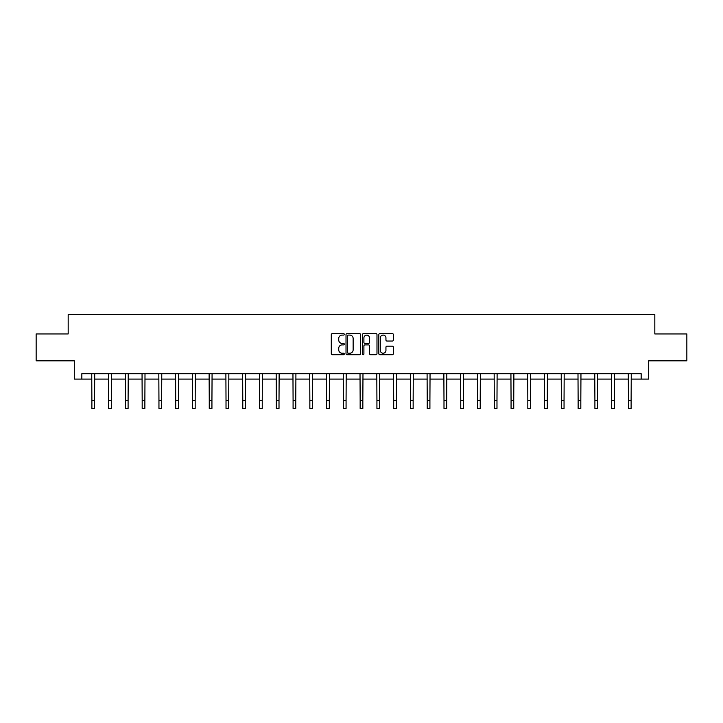 <?xml version="1.0" encoding="UTF-8"?>
<svg xmlns="http://www.w3.org/2000/svg" width="723" height="723" viewBox="0 0 723 723"><rect width="100%" height="100%" fill="white"/><g stroke="black" fill="none" stroke-linecap="round" stroke-linejoin="round"><path stroke-width="1.08" d="M344.302 334.342A0.741 0.741 0 0 0 343.561 333.61L332.354 333.61A1.057 1.057 0 0 0 331.297 334.659L331.297 353.655A1.057 1.057 0 0 0 332.354 354.704L343.561 354.704A0.741 0.741 0 0 0 344.302 353.972A0.741 0.741 0 0 0 343.561 353.231L342.115 353.231A3.38 3.38 0 0 1 338.735 349.851L338.735 348.269A3.38 3.38 0 0 1 342.115 344.898L343.561 344.898A0.741 0.741 0 0 0 344.302 344.157A0.741 0.741 0 0 0 343.561 343.416L342.115 343.416A3.38 3.38 0 0 1 338.735 340.045L338.735 338.463A3.38 3.38 0 0 1 342.115 335.083L343.561 335.083A0.741 0.741 0 0 0 344.302 334.342M392.336 341.048A1.057 1.057 0 0 0 393.384 339.991L393.384 334.659A1.057 1.057 0 0 0 392.336 333.61L379.882 333.61A1.057 1.057 0 0 0 378.825 334.659L378.825 353.655A1.057 1.057 0 0 0 379.882 354.704L392.336 354.704A1.057 1.057 0 0 0 393.384 353.655L393.384 347.221A1.057 1.057 0 0 0 392.336 346.163L387.004 346.163A1.057 1.057 0 0 0 385.946 347.221L385.946 350.411A2.82 2.82 0 0 1 383.127 353.231A2.82 2.82 0 0 1 380.307 350.411L380.307 337.903A2.82 2.82 0 0 1 383.127 335.083A2.82 2.82 0 0 1 385.946 337.903L385.946 339.991A1.057 1.057 0 0 0 387.004 341.048L392.336 341.048M81.835 379.087L81.835 373.719L641.165 373.719L641.165 379.087L648.694 379.087L648.694 360.813L686.85 360.813L686.85 333.945L654.821 333.945L654.821 314.604L68.179 314.604L68.179 333.945L36.15 333.945L36.15 360.813L74.306 360.813L74.306 379.087L91.884 379.087M360.578 334.659A1.057 1.057 0 0 0 359.521 333.61L347.076 333.61A1.057 1.057 0 0 0 346.019 334.659L346.019 353.655A1.057 1.057 0 0 0 347.076 354.704L359.521 354.704A1.057 1.057 0 0 0 360.578 353.655L360.578 334.659M363.479 333.61L375.924 333.61A1.057 1.057 0 0 1 376.981 334.659L376.981 353.655A1.057 1.057 0 0 1 375.924 354.704L370.601 354.704A1.057 1.057 0 0 1 369.543 353.655L369.543 345.956A1.057 1.057 0 0 0 368.486 344.898L364.952 344.898A1.057 1.057 0 0 0 363.904 345.956L363.904 353.972A0.741 0.741 0 0 1 363.163 354.704A0.741 0.741 0 0 1 362.422 353.972L362.422 334.659A1.057 1.057 0 0 1 363.479 333.61M94.568 379.087L108.649 379.087M111.333 379.087L125.413 379.087M128.098 379.087L142.178 379.087M144.871 379.087L158.952 379.087M161.636 379.087L175.716 379.087M178.4 379.087L192.481 379.087M195.174 379.087L209.254 379.087M211.938 379.087L226.019 379.087M228.703 379.087L242.783 379.087M245.477 379.087L259.557 379.087M262.241 379.087L276.322 379.087M279.006 379.087L293.086 379.087M295.77 379.087L309.851 379.087M312.544 379.087L326.624 379.087M329.308 379.087L343.389 379.087M346.073 379.087L360.153 379.087M362.847 379.087L376.927 379.087M379.611 379.087L393.692 379.087M396.376 379.087L410.456 379.087M413.149 379.087L427.23 379.087M429.914 379.087L443.994 379.087M446.678 379.087L460.759 379.087M463.443 379.087L477.523 379.087M480.217 379.087L494.297 379.087M496.981 379.087L511.062 379.087M513.746 379.087L527.826 379.087M530.519 379.087L544.6 379.087M547.284 379.087L561.364 379.087M564.048 379.087L578.129 379.087M580.822 379.087L594.902 379.087M597.587 379.087L611.667 379.087M614.351 379.087L628.432 379.087M631.116 379.087L641.165 379.087M348.233 335.083A0.741 0.741 0 0 0 347.492 335.824L347.492 352.49A0.741 0.741 0 0 0 348.233 353.231L349.76 353.231A3.38 3.38 0 0 0 353.14 349.851L353.14 338.463A3.38 3.38 0 0 0 349.76 335.083L348.233 335.083M369.543 337.957A2.82 2.82 0 0 0 366.724 335.138A2.82 2.82 0 0 0 363.904 337.957L363.904 342.368A1.057 1.057 0 0 0 364.952 343.416L368.486 343.416A1.057 1.057 0 0 0 369.543 342.368L369.543 337.957M91.74 373.719L91.884 400.343L94.568 400.343L94.704 373.719M91.884 400.343L91.884 408.396L94.568 408.396L94.568 400.343M108.513 373.719L108.649 400.343L111.333 400.343L111.469 373.719M108.649 400.343L108.649 408.396L111.333 408.396L111.333 400.343M125.278 373.719L125.413 400.343L128.098 400.343L128.242 373.719M125.413 400.343L125.413 408.396L128.098 408.396L128.098 400.343M142.042 373.719L142.178 400.343L144.871 400.343L145.007 373.719M142.178 400.343L142.178 408.396L144.871 408.396L144.871 400.343M158.816 373.719L158.952 400.343L161.636 400.343L161.771 373.719M158.952 400.343L158.952 408.396L161.636 408.396L161.636 400.343M175.581 373.719L175.716 400.343L178.4 400.343L178.536 373.719M175.716 400.343L175.716 408.396L178.4 408.396L178.4 400.343M192.345 373.719L192.481 400.343L195.174 400.343L195.309 373.719M192.481 400.343L192.481 408.396L195.174 408.396L195.174 400.343M209.119 373.719L209.254 400.343L211.938 400.343L212.074 373.719M209.254 400.343L209.254 408.396L211.938 408.396L211.938 400.343M225.883 373.719L226.019 400.343L228.703 400.343L228.839 373.719M226.019 400.343L226.019 408.396L228.703 408.396L228.703 400.343M242.648 373.719L242.783 400.343L245.477 400.343L245.612 373.719M242.783 400.343L242.783 408.396L245.477 408.396L245.477 400.343M259.412 373.719L259.557 400.343L262.241 400.343L262.377 373.719M259.557 400.343L259.557 408.396L262.241 408.396L262.241 400.343M276.186 373.719L276.322 400.343L279.006 400.343L279.141 373.719M276.322 400.343L276.322 408.396L279.006 408.396L279.006 400.343M292.951 373.719L293.086 400.343L295.77 400.343L295.915 373.719M293.086 400.343L293.086 408.396L295.77 408.396L295.77 400.343M309.715 373.719L309.851 400.343L312.544 400.343L312.679 373.719M309.851 400.343L309.851 408.396L312.544 408.396L312.544 400.343M326.489 373.719L326.624 400.343L329.308 400.343L329.444 373.719M326.624 400.343L326.624 408.396L329.308 408.396L329.308 400.343M343.253 373.719L343.389 400.343L346.073 400.343L346.209 373.719M343.389 400.343L343.389 408.396L346.073 408.396L346.073 400.343M360.018 373.719L360.153 400.343L362.847 400.343L362.982 373.719M360.153 400.343L360.153 408.396L362.847 408.396L362.847 400.343M376.791 373.719L376.927 400.343L379.611 400.343L379.747 373.719M376.927 400.343L376.927 408.396L379.611 408.396L379.611 400.343M393.556 373.719L393.692 400.343L396.376 400.343L396.511 373.719M393.692 400.343L393.692 408.396L396.376 408.396L396.376 400.343M410.321 373.719L410.456 400.343L413.149 400.343L413.285 373.719M410.456 400.343L410.456 408.396L413.149 408.396L413.149 400.343M427.085 373.719L427.23 400.343L429.914 400.343L430.049 373.719M427.23 400.343L427.23 408.396L429.914 408.396L429.914 400.343M443.859 373.719L443.994 400.343L446.678 400.343L446.814 373.719M443.994 400.343L443.994 408.396L446.678 408.396L446.678 400.343M460.623 373.719L460.759 400.343L463.443 400.343L463.588 373.719M460.759 400.343L460.759 408.396L463.443 408.396L463.443 400.343M477.388 373.719L477.523 400.343L480.217 400.343L480.352 373.719M477.523 400.343L477.523 408.396L480.217 408.396L480.217 400.343M494.161 373.719L494.297 400.343L496.981 400.343L497.117 373.719M494.297 400.343L494.297 408.396L496.981 408.396L496.981 400.343M510.926 373.719L511.062 400.343L513.746 400.343L513.881 373.719M511.062 400.343L511.062 408.396L513.746 408.396L513.746 400.343M527.691 373.719L527.826 400.343L530.519 400.343L530.655 373.719M527.826 400.343L527.826 408.396L530.519 408.396L530.519 400.343M544.464 373.719L544.6 400.343L547.284 400.343L547.419 373.719M544.6 400.343L544.6 408.396L547.284 408.396L547.284 400.343M561.229 373.719L561.364 400.343L564.048 400.343L564.184 373.719M561.364 400.343L561.364 408.396L564.048 408.396L564.048 400.343M577.993 373.719L578.129 400.343L580.822 400.343L580.958 373.719M578.129 400.343L578.129 408.396L580.822 408.396L580.822 400.343M594.758 373.719L594.902 400.343L597.587 400.343L597.722 373.719M594.902 400.343L594.902 408.396L597.587 408.396L597.587 400.343M611.531 373.719L611.667 400.343L614.351 400.343L614.487 373.719M611.667 400.343L611.667 408.396L614.351 408.396L614.351 400.343M628.296 373.719L628.432 400.343L631.116 400.343L631.26 373.719M628.432 400.343L628.432 408.396L631.116 408.396L631.116 400.343"/></g></svg>
